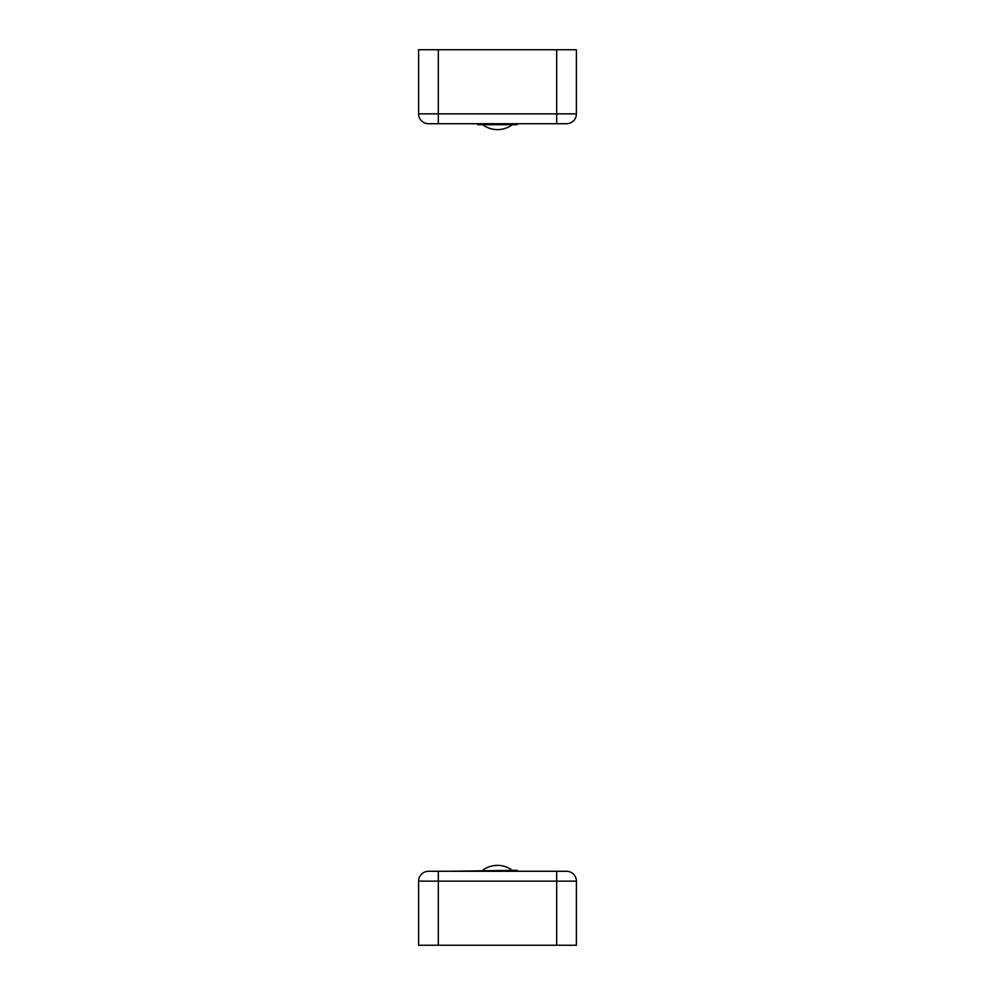 <?xml version="1.0" encoding="UTF-8"?>
<svg xmlns="http://www.w3.org/2000/svg" width="995" height="995" viewBox="0 0 995 995"><rect width="100%" height="100%" fill="white"/><g stroke="black" fill="none" stroke-linecap="round" stroke-linejoin="round"><path stroke-width="1.49" d="M482.712 124.698A24.651 24.651 0 0 0 512.288 124.698M477.774 123.716L477.774 124.698L517.226 124.698L517.226 123.716M566.541 123.716L428.459 123.716A9.863 9.863 0 0 1 418.596 113.853L418.596 49.75L576.404 49.75L576.404 113.853A9.863 9.863 0 0 1 566.541 123.716A9.863 9.863 0 0 0 576.404 113.853L556.678 113.853L556.678 123.716M512.288 870.302A24.651 24.651 0 0 0 482.712 870.302M546.815 871.284L517.226 871.284L517.226 870.302L448.185 871.284M418.596 881.147A9.863 9.863 0 0 1 428.459 871.284L566.541 871.284A9.863 9.863 0 0 1 576.404 881.147A9.863 9.863 0 0 0 566.541 871.284A9.863 9.863 0 0 1 576.404 881.147L576.404 945.25L418.596 945.25L418.596 881.147A9.863 9.863 0 0 1 428.459 871.284A9.863 9.863 0 0 0 418.596 881.147L438.322 881.147L438.322 871.284M418.596 113.853L438.322 113.853L438.322 123.716M438.322 49.75L438.322 113.853L556.678 113.853L556.678 49.75M576.404 881.147L556.678 881.147L556.678 871.284M556.678 945.25L556.678 881.147L438.322 881.147L438.322 945.25"/></g></svg>
